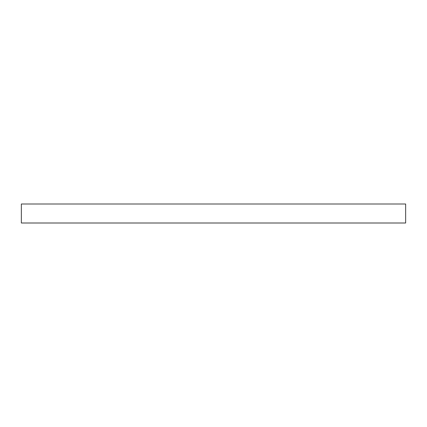 <?xml version="1.0" encoding="UTF-8"?>
<svg xmlns="http://www.w3.org/2000/svg" width="427" height="427" viewBox="0 0 427 427"><rect width="100%" height="100%" fill="white"/><g stroke="black" fill="none" stroke-linecap="round" stroke-linejoin="round"><path stroke-width="0.64" d="M405.65 203.999L21.35 203.999L21.35 223.001L405.65 223.001L405.65 203.999L405.65 223.001L21.35 223.001L21.35 203.999L405.65 203.999"/></g></svg>
